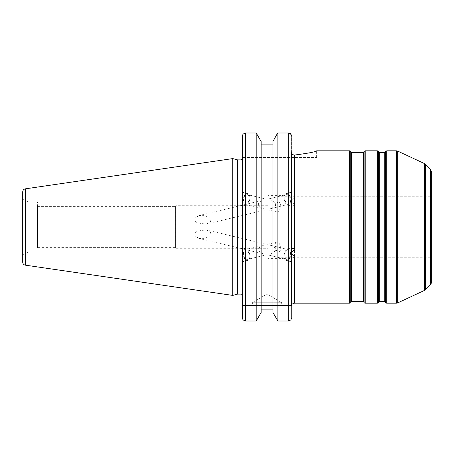 <?xml version="1.0" encoding="UTF-8"?>
<svg xmlns="http://www.w3.org/2000/svg" width="454" height="454" viewBox="0 0 454 454"><rect width="100%" height="100%" fill="white"/><g stroke="black" fill="none" stroke-linecap="round" stroke-linejoin="round"><path stroke-width="0.34" stroke-dasharray="2.27 1.7" d="M294.487 155.047C308.17 153.299 315.547 151.891 316.614 150.819C315.547 151.891 308.17 153.299 294.487 155.047L294.487 196.304A3.076 1.243 180 0 1 291.406 195.061L291.406 202.285C293.335 202.683 294.362 203.823 294.487 205.702L294.487 303.181M291.406 202.285L291.406 196.219M294.487 196.304C294.362 198.103 293.335 199.21 291.406 199.618M291.406 251.715L291.406 256.504L291.406 251.715M431.3 171.334L431.3 282.666M431.3 227L431.3 196.219L431.3 227M291.406 151.948L291.559 152.856M291.774 153.401L292.206 154.042M292.756 154.542L294.016 155.03M291.406 195.061L291.406 204.839A3.076 0.863 0 0 0 294.487 205.702M291.406 303.947C292.535 303.947 292.535 303.947 291.406 303.947L291.406 305.491L291.406 303.947L242.544 303.947L242.544 305.491L242.544 303.947L291.406 303.947M291.406 151.857L291.406 157.436L242.544 157.436L316.614 157.436L291.406 157.436L291.406 135.769L291.406 318.231L291.406 305.491L242.544 305.491L242.544 318.231L242.544 135.769L242.544 157.436L242.544 135.769L242.986 134.123L257.043 134.123L242.986 134.123L245.62 132.988L245.62 321.012L242.986 319.877L242.544 318.231L242.544 305.491L291.406 305.491M291.406 249.161L291.406 250.069M175.829 248.293L175.414 247.6L175.414 206.4L175.414 247.6L37.472 247.6L37.472 206.4L175.414 206.4L175.829 205.707L175.829 248.293L175.829 205.707L268.166 205.707L268.166 248.293L175.829 248.293M268.166 248.293L268.166 205.707M198.892 215.605L194.806 218.226L195.912 222.642L205.957 224.174L210.406 222.148L211.263 218.209L202.28 215.23L198.892 215.605L263.445 200.14L266.975 199.737L266.975 209.555L266.975 209.118L263.445 208.709C256.697 205.855 256.697 203 263.445 200.14M198.892 238.395L194.806 235.774L195.929 231.341L205.957 229.826L210.406 231.852L211.263 235.791L202.28 238.77L198.892 238.395L263.445 253.86C256.697 251 256.697 248.145 263.445 245.291L266.975 244.882L266.975 254.705L266.975 254.263L270.505 253.86C277.252 251 277.252 248.145 270.505 245.291L266.975 244.882L266.975 244.445L266.975 254.263L263.445 253.86M281.094 227L281.094 258.394L281.094 227M268.166 227L268.166 258.394L268.166 227M291.406 203.931L291.406 197.496M286.463 194.63A4.988 2.69 76.5 0 1 290.242 198.858A4.988 2.69 76.5 0 1 288.784 204.334A4.988 2.69 76.5 0 1 285.01 200.106A4.988 2.69 76.5 0 1 286.463 194.63L266.975 199.295L266.975 209.118L270.505 208.709C277.252 205.855 277.252 203 270.505 200.14L266.975 199.737L266.975 199.295L247.487 194.63A4.988 2.69 -76.5 0 1 248.94 200.106A4.988 2.69 -76.5 0 1 245.166 204.334L263.445 208.709M291.156 201.207A6.157 3.32 -103.5 0 0 286.19 193.495A6.157 3.32 -103.5 0 0 284.397 200.254A6.157 3.32 -103.5 0 0 289.056 205.469A6.157 3.32 -103.5 0 0 291.156 201.207M205.957 224.174L266.975 209.555L276.679 211.882A4.988 2.69 -76.5 0 1 275.226 206.405A4.988 2.69 -76.5 0 1 279.006 202.178A4.988 2.69 -76.5 0 1 280.459 207.654A4.988 2.69 -76.5 0 1 276.679 211.882M245.166 204.334A4.988 2.69 -76.5 0 1 243.713 198.858A4.988 2.69 -76.5 0 1 247.487 194.63M242.794 201.207A6.157 3.32 -76.5 0 1 247.759 193.495A6.157 3.32 -76.5 0 1 249.552 200.254A6.157 3.32 -76.5 0 1 244.893 205.469A6.157 3.32 -76.5 0 1 242.794 201.207M242.544 201.145L242.544 192.246L242.544 201.145M286.463 259.37A4.988 2.69 -76.5 0 1 285.01 253.894A4.988 2.69 -76.5 0 1 288.784 249.666A4.988 2.69 -76.5 0 1 290.242 255.142A4.988 2.69 -76.5 0 1 286.463 259.37L266.975 254.705L247.487 259.37A4.988 2.69 76.5 0 1 243.713 255.142A4.988 2.69 76.5 0 1 245.166 249.666L263.445 245.291M245.166 249.666A4.988 2.69 76.5 0 1 248.94 253.894A4.988 2.69 76.5 0 1 247.487 259.37M291.156 252.793A6.157 3.32 -76.5 0 1 286.19 260.505A6.157 3.32 -76.5 0 1 284.397 253.746A6.157 3.32 -76.5 0 1 289.056 248.531A6.157 3.32 -76.5 0 1 291.156 252.793M276.679 242.118A4.988 2.69 -103.5 0 0 275.226 247.595A4.988 2.69 -103.5 0 0 279.006 251.822A4.988 2.69 -103.5 0 0 280.459 246.346A4.988 2.69 -103.5 0 0 276.679 242.118L266.975 244.445L205.957 229.826M242.794 252.793A6.157 3.32 -103.5 0 0 247.759 260.505A6.157 3.32 -103.5 0 0 249.552 253.746A6.157 3.32 -103.5 0 0 244.893 248.531A6.157 3.32 -103.5 0 0 242.794 252.793M242.544 252.855L242.544 261.754L242.544 252.855M37.472 206.4L37.472 247.6M242.544 295.639L242.544 158.361L242.544 295.639M237.652 294.101L237.652 159.899M290.963 134.123L277.036 134.123L290.963 134.123M261.146 144.105L261.146 141.5L261.146 144.105L272.933 144.105L272.933 141.5L272.933 309.895L261.146 309.895L261.146 312.5L257.043 319.877L242.986 319.877L257.043 319.877L256.187 321.012L256.187 132.988L261.146 141.5L261.146 309.895M291.406 318.231L290.963 319.877L288.33 321.012L288.33 132.988L289.442 133.147M289.896 133.317L290.469 133.646M277.893 321.012L277.036 319.877L290.963 319.877L277.036 319.877L272.933 312.5L272.933 141.5L277.893 132.988L277.893 321.012L288.33 321.012M245.62 321.012L256.187 321.012M22.7 262.111L22.7 191.889M22.7 227L22.7 198.835L22.7 227M232.771 295.406L232.771 158.594M252.384 302.716L267.043 293.908L281.701 302.716L252.384 302.716L281.701 302.716L281.701 303.947L252.384 303.947L252.384 302.716M252.384 303.947L281.701 303.947M272.933 309.895L272.933 144.105M28.029 227L28.029 201.917L28.029 227M37.472 227L37.472 201.917L37.472 227M384.776 301.643L384.776 152.357M385.31 152.05L385.31 301.95M379.328 152.357L379.328 301.643M385.662 302.563L385.662 151.437M378.795 301.95L378.795 152.05M378.443 151.437L378.443 302.563M363.228 301.643L363.228 152.357M363.762 152.05L363.762 301.95M351.629 152.357L351.629 301.643M364.119 302.563L364.119 151.437M351.095 301.95L351.095 152.05M350.738 151.437L350.738 302.563M386.729 150.819L386.729 303.181M396.41 303.181L396.41 150.819M377.376 303.181L377.376 150.819M365.186 150.819L365.186 303.181M349.671 303.181L349.671 150.819M425.529 164.286L425.529 289.714M424.655 290.327L424.655 163.673M430.398 284.845L430.398 169.155M397.71 151.108L397.71 302.892M241.006 294.101L241.006 159.899M25.333 188.841L25.333 265.159M316.614 157.436L316.614 150.819M281.094 195.606L268.166 195.606M281.094 258.394L268.166 258.394M281.094 257.781L431.3 257.781M281.094 196.219L431.3 196.219M270.505 208.709L288.784 204.334M291.406 192.246L286.19 193.495M291.406 204.907L289.056 205.469M279.006 202.178L270.505 200.14M247.759 193.495L242.544 192.246M244.893 205.469L242.544 204.907M270.505 245.291L288.784 249.666M291.406 249.093L289.056 248.531M291.406 261.754L286.19 260.505M279.006 251.822L270.505 253.86M244.893 248.531L242.544 249.093M247.759 260.505L242.544 261.754M22.7 255.165L28.029 252.083L37.472 252.083M22.7 198.835L28.029 201.917L37.472 201.917"/><path stroke-width="0.68" d="M384.776 301.643A0.613 0.613 0 0 1 385.31 301.95L385.31 152.05L384.776 152.357L384.776 301.643L379.328 301.643L379.328 152.357L384.776 152.357M379.328 152.357L378.795 152.05L378.795 301.95A0.613 0.613 0 0 1 379.328 301.643M363.228 301.643A0.613 0.613 0 0 1 363.762 301.95L363.762 152.05L363.228 152.357L363.228 301.643L351.629 301.643L351.629 152.357L363.228 152.357M351.629 152.357L351.095 152.05L351.095 301.95A0.613 0.613 0 0 1 351.629 301.643M385.662 151.437L386.729 150.819L386.729 303.181A1.231 1.231 0 0 1 385.662 302.563L385.662 151.437L385.31 152.05M378.443 302.563A1.231 1.231 0 0 1 377.376 303.181L377.376 150.819L378.443 151.437L378.443 302.563L378.795 301.95M377.376 150.819L365.186 150.819L365.186 303.181A1.231 1.231 0 0 1 364.119 302.563L364.119 151.437L363.762 152.05M350.738 302.563A1.231 1.231 0 0 1 349.671 303.181L349.671 150.819L350.738 151.437L350.738 302.563L351.095 301.95M294.016 155.03L294.487 155.047C308.17 153.299 315.547 151.891 316.614 150.819C315.547 151.891 308.17 153.299 294.487 155.047C292.58 154.876 291.559 153.81 291.406 151.857L291.406 151.948M291.406 251.715C293.335 251.317 294.362 250.177 294.487 248.298L294.487 155.047M349.671 303.181L294.487 303.181L294.487 257.696C294.362 255.897 293.341 254.79 291.406 254.382M430.398 284.845L430.398 169.155L431.3 171.334L431.3 282.666A3.076 3.076 0 0 1 430.398 284.845L425.529 289.714A3.076 3.076 0 0 1 424.655 290.327L397.71 302.892A3.076 3.076 0 0 1 396.41 303.181L396.41 150.819L386.729 150.819M291.559 152.856L291.774 153.401M292.206 154.042L292.756 154.542M291.406 196.219L291.406 195.061M294.487 257.696A3.076 1.243 -0 0 0 291.406 258.939L291.406 256.504M291.406 303.947C292.535 303.947 292.535 303.947 291.406 303.947M291.406 305.491L291.406 151.857M291.406 249.161A3.076 0.863 180 0 1 294.487 248.298M241.006 294.101L237.652 294.101L237.652 159.899L241.006 159.899L241.006 294.101A1.538 1.538 0 0 1 242.544 295.639M242.544 135.769L242.544 318.231L242.986 319.877L245.62 321.012L245.62 132.988L242.986 134.123L242.544 135.769M290.469 133.646L291.406 135.769L290.963 134.123L288.33 132.988L288.33 321.012L290.963 319.877L291.406 318.231M277.036 134.123L277.893 132.988L288.33 132.988L277.893 132.988L277.893 321.012L272.933 312.5L272.933 141.5L277.036 134.123M256.187 321.012L261.146 312.5L261.146 141.5L256.187 132.988L245.62 132.988L256.187 132.988L256.187 321.012L245.62 321.012M272.933 144.105L261.146 144.105M289.442 133.147L289.896 133.317M25.333 265.159A3.076 3.076 0 0 1 22.7 262.111L22.7 191.889C22.825 190.226 23.704 189.21 25.333 188.841L232.771 158.594L232.771 295.406L25.333 265.159L25.333 188.841M261.146 309.895L272.933 309.895M288.33 321.012L277.893 321.012M425.529 289.714L425.529 164.286L424.655 163.673L424.655 290.327M397.71 302.892L397.71 151.108L396.41 150.819M385.31 301.95L385.662 302.563M378.795 152.05L378.443 151.437M363.762 301.95L364.119 302.563M351.095 152.05L350.738 151.437M386.729 303.181L396.41 303.181M365.186 303.181L377.376 303.181M365.186 150.819L364.119 151.437M316.614 150.819L349.671 150.819M430.398 169.155L425.529 164.286M424.655 163.673L397.71 151.108M294.487 303.181L292.45 303.947M241.006 159.899L242.544 158.361M237.652 159.899L232.771 158.594M237.652 294.101L232.771 295.406"/></g></svg>
